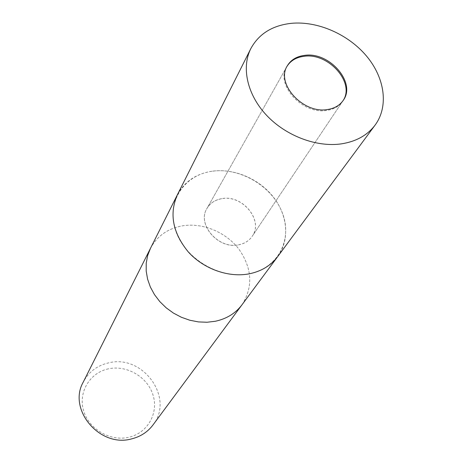 <?xml version="1.0" encoding="UTF-8"?>
<svg xmlns="http://www.w3.org/2000/svg" width="463" height="463" viewBox="0 0 463 463"><rect width="100%" height="100%" fill="white"/><g stroke="black" fill="none" stroke-linecap="round" stroke-linejoin="round"><path stroke-width="0.35" stroke-dasharray="2.31 1.74" d="M221.771 198.644C215.081 199.819 210.138 203.089 206.961 208.448C196.74 224.26 218.357 249.383 238.561 244.805C244.528 243.66 249.071 240.818 252.202 236.286C263.91 220.544 242.49 194.362 221.771 198.644M287.002 66.359L286.736 66.817C275.091 84.532 302.478 114.795 326.664 110.449C333.806 109.401 339.142 106.328 342.666 101.229L342.956 100.789M241.981 304.81C253.261 286.95 252.237 268.395 238.902 249.129C225.857 232.067 202.701 222.466 182.393 225.846C167.722 228.543 157.055 236.084 150.4 248.463M277.817 256.427C289.948 239.805 287.726 215.26 273.286 196.931C258.846 178.585 233.693 168.017 211.753 171.258C195.971 173.856 184.529 181.658 177.433 194.663M152.946 425.011C174.8 397.925 142.807 353.964 108.695 362.853C97.172 365.498 88.688 371.922 83.242 382.12M242.108 304.637C253.273 286.765 252.179 268.233 238.833 249.036C225.77 232.032 202.667 222.471 182.393 225.84C167.803 228.525 157.171 235.997 150.498 248.272M108.469 368.826C90.042 372.576 78.062 391.964 83.554 410.554C88.763 429.195 110.449 441.852 129.154 437.182C147.94 432.783 158.803 412.776 152.964 394.846C147.396 376.847 126.821 364.809 108.469 368.826M238.526 244.863C244.487 243.717 249.036 240.876 252.161 236.344C263.869 220.602 242.456 194.419 221.736 198.708C215.046 199.883 210.104 203.147 206.926 208.512C196.706 224.323 218.316 249.441 238.526 244.863M277.684 256.606C289.931 240.019 287.795 215.417 273.361 197.035C258.939 178.625 233.734 168.011 211.753 171.258C195.878 173.88 184.407 181.745 177.335 194.865M211.776 171.31C183.608 175.188 165.951 202.609 175.709 230.748C185.026 258.962 220.214 279.594 249.048 273.801C278.031 268.424 292.853 239.417 282.308 212.789C272.163 186.068 239.817 167.021 211.776 171.31M286.736 66.817L206.961 208.448M342.666 101.229L252.202 236.286M343.257 100.349L252.161 236.344M287.257 65.896L206.926 208.512"/><path stroke-width="0.69" d="M342.956 100.789C355.509 82.993 328.556 52.493 304.127 56.289C296.355 57.25 290.642 60.607 287.002 66.359M150.498 248.272L147.639 255.559L146.221 263.175L146.198 271.104L147.587 279.131L150.365 287.037L154.468 294.59L159.781 301.581L166.165 307.802L173.434 313.086L181.392 317.271L189.807 320.24L198.436 321.912L207.036 322.248L215.364 321.253C226.691 318.787 235.563 313.306 241.981 304.81L242.108 304.637M177.433 194.663L177.335 194.859C169.076 213.813 172.722 232.831 188.273 251.918C203.546 268.922 228.381 277.806 249.065 273.859C261.335 271.37 270.872 265.617 277.684 256.606L277.817 256.427M83.242 382.12C67.482 409.541 99.939 448.086 131.752 438.849C140.607 436.603 147.674 431.991 152.946 425.011L241.981 304.81C235.563 313.306 226.691 318.787 215.364 321.253L207.036 322.254L198.436 321.912L189.807 320.24L181.392 317.271L173.434 313.086L166.159 307.808L159.781 301.581L154.468 294.59L150.365 287.037L147.587 279.131L146.198 271.104L146.221 263.175L147.639 255.559L150.4 248.463L83.242 382.12M327.243 109.569C334.39 108.521 339.726 105.448 343.257 100.349C356.481 82.686 329.39 51.52 304.666 55.363C296.65 56.359 290.851 59.872 287.257 65.896C275.601 83.618 303.028 113.915 327.243 109.569M150.4 248.463L177.335 194.859C169.076 213.813 172.722 232.831 188.273 251.918C203.546 268.922 228.381 277.806 249.065 273.859C261.335 271.37 270.872 265.617 277.684 256.606L241.981 304.81M291.325 23.329C272.337 25.453 258.834 33.88 250.819 48.609C241.206 67.61 247.219 94.753 266.619 115.351C285.989 135.948 316.686 147.512 341.515 143.843C356.232 141.493 367.425 135.242 375.111 125.085C388.891 106.38 384.846 77.929 366.569 56.116C348.286 34.279 317.612 20.812 291.325 23.329M177.335 194.865L250.819 48.609M277.684 256.606L375.111 125.085"/></g></svg>
